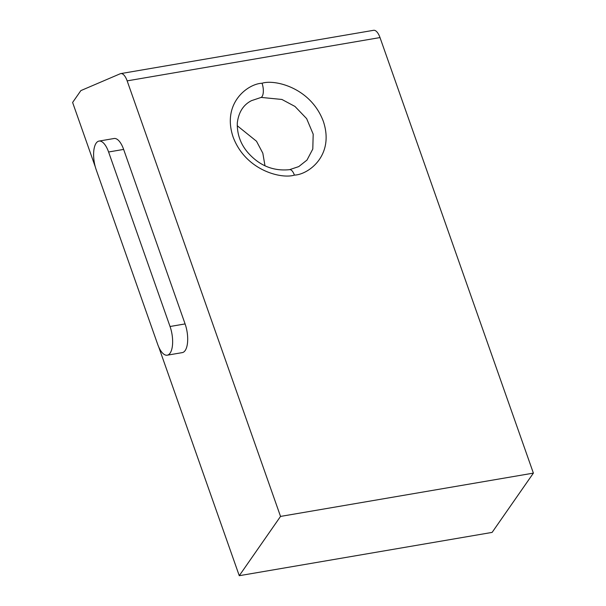 <?xml version="1.0" encoding="UTF-8"?>
<svg xmlns="http://www.w3.org/2000/svg" width="606" height="606" viewBox="0 0 606 606"><rect width="100%" height="100%" fill="white"/><g stroke="black" fill="none" stroke-linecap="round" stroke-linejoin="round"><path stroke-width="0.91" d="M96.149 143.145A20.089 8.234 -99.7 0 0 96.21 169.778L157.658 344.284A20.089 8.234 -99.7 0 0 167.241 355.192A20.089 8.234 -99.7 0 0 170.044 326.505L108.588 151.992A20.089 8.234 -99.7 0 0 99.005 141.084A20.089 8.234 -99.7 0 0 96.149 143.145M289.6 169.657L298.735 166.605L306.984 160.082L312.794 149.046L313.188 134.168L306.644 118.632L294.97 106.444L281.919 99.46L261.163 97.414L251.505 100.649C243.332 104.785 238.597 112.246 237.294 123.033C237.029 134.221 240.567 144.084 247.899 152.621C259.413 165.658 273.314 171.339 289.6 169.657L289.6 169.657A10.044 4.121 -99.7 0 1 294.395 175.111C281.835 179.217 245.657 170.801 233.068 136.911C221.713 102.808 248.187 83.666 262.042 83.249C274.601 79.144 310.78 87.559 323.369 121.45C334.724 155.553 308.249 174.695 294.395 175.111M239.264 575.7L492.117 532.401L533.386 473.119L280.533 516.418L239.264 575.7L158.696 346.905M380.007 37.572L127.154 80.871A13.393 5.492 -99.7 0 0 120.768 73.599L373.622 30.3A13.393 5.492 80.3 0 1 380.007 37.572L533.386 473.119M127.154 80.871L280.533 516.418M95.324 166.953L72.614 102.459L80.863 90.605L120.253 73.75A13.393 5.492 -99.7 0 1 120.768 73.599M237.211 125.7L256.497 141.236L262.822 153.182L264.989 165.794M167.241 355.192L182.292 352.616A20.089 8.234 -99.7 0 0 185.095 323.922L123.639 149.417A20.089 8.234 -99.7 0 0 114.057 138.509L99.005 141.084M262.042 83.249A10.044 4.121 80.3 0 1 261.163 97.414M108.588 151.992L123.639 149.417M170.044 326.505L185.095 323.922"/></g></svg>
